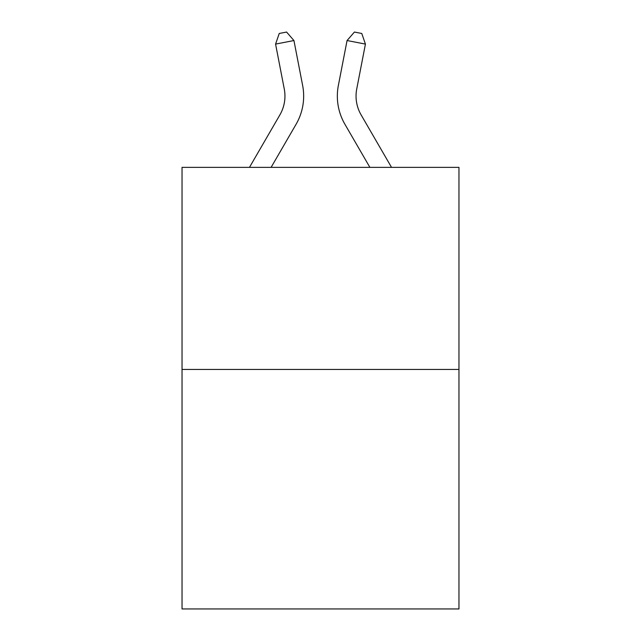 <?xml version="1.0" encoding="UTF-8"?>
<svg xmlns="http://www.w3.org/2000/svg" width="641" height="641" viewBox="0 0 641 641"><rect width="100%" height="100%" fill="white"/><g stroke="black" fill="none" stroke-linecap="round" stroke-linejoin="round"><path stroke-width="0.96" d="M458.964 369.44L458.964 167.357L182.036 167.357L182.036 608.95L458.964 608.95L458.964 369.44L182.036 369.44M249.477 167.357L279.901 114.867A37.426 37.426 0 0 0 284.267 88.987L275.574 44.093L279.236 33.476L286.583 32.05L293.939 40.535L302.632 85.429A56.136 56.136 0 0 1 296.094 124.25L271.111 167.357M391.523 167.357L361.099 114.867A37.426 37.426 0 0 1 356.733 88.987L365.426 44.093L347.061 40.535L338.368 85.429A56.136 56.136 0 0 0 344.906 124.25L369.889 167.357M279.901 114.867A37.426 37.426 0 0 0 284.267 88.987A37.426 37.426 0 0 1 279.901 114.867A37.426 37.426 0 0 0 284.267 88.987A37.426 37.426 0 0 1 279.901 114.867A37.426 37.426 0 0 0 284.267 88.987A37.426 37.426 0 0 1 279.901 114.867A37.426 37.426 0 0 0 284.267 88.987A37.426 37.426 0 0 1 279.901 114.867A37.426 37.426 0 0 0 284.267 88.987A37.426 37.426 0 0 1 279.901 114.867A37.426 37.426 0 0 0 284.267 88.987A37.426 37.426 0 0 1 279.901 114.867M293.939 40.535L302.632 85.429L293.939 40.535L302.632 85.429L293.939 40.535L302.632 85.429L293.939 40.535L302.632 85.429L293.939 40.535L302.632 85.429L293.939 40.535L302.632 85.429L293.939 40.535L275.574 44.093M347.061 40.535L338.368 85.429L347.061 40.535L338.368 85.429L347.061 40.535L338.368 85.429L347.061 40.535L338.368 85.429L347.061 40.535L338.368 85.429L347.061 40.535L338.368 85.429L347.061 40.535L354.417 32.05L361.764 33.476L365.426 44.093M361.099 114.867A37.426 37.426 0 0 1 356.733 88.987A37.426 37.426 0 0 0 361.099 114.867A37.426 37.426 0 0 1 356.733 88.987A37.426 37.426 0 0 0 361.099 114.867A37.426 37.426 0 0 1 356.733 88.987A37.426 37.426 0 0 0 361.099 114.867A37.426 37.426 0 0 1 356.733 88.987A37.426 37.426 0 0 0 361.099 114.867A37.426 37.426 0 0 1 356.733 88.987A37.426 37.426 0 0 0 361.099 114.867A37.426 37.426 0 0 1 356.733 88.987"/></g></svg>
